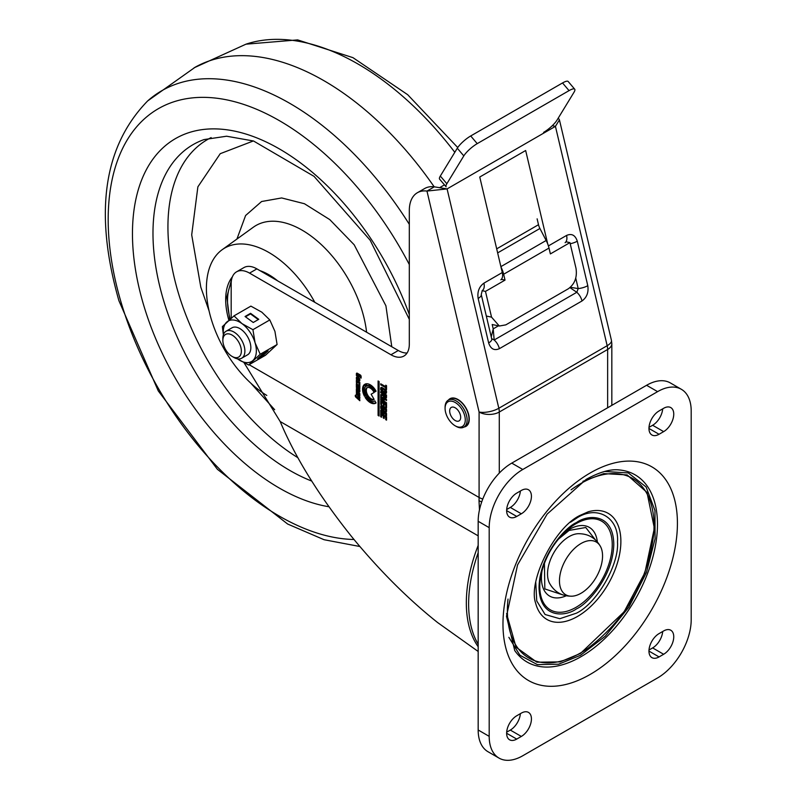 <?xml version="1.0" encoding="UTF-8"?>
<svg xmlns="http://www.w3.org/2000/svg" width="798" height="798" viewBox="0 0 798 798"><rect width="100%" height="100%" fill="white"/><g stroke="black" fill="none" stroke-linecap="round" stroke-linejoin="round"><path stroke-width="1.2" d="M560.415 572.964A30.474 17.596 -60 0 1 579.667 544.346A30.474 17.596 -60 0 1 600.655 546.83A30.474 17.596 -60 0 1 601.602 563.827A30.474 17.596 -60 0 1 572.156 596.186A30.474 17.596 -60 0 1 560.415 572.964M600.655 546.83C595.707 537.902 588.136 533.533 577.932 533.712A30.474 17.596 120 0 0 548.485 566.071A30.474 17.596 120 0 0 549.433 583.069C554.381 591.986 561.952 596.365 572.156 596.186M590.191 674.42A123.361 71.222 120 0 0 677.422 523.338A123.361 71.222 120 0 0 590.191 472.975A123.361 71.222 120 0 0 502.969 624.056A123.361 71.222 120 0 0 590.191 674.42M508.875 637.323L519.917 655.228L537.403 664.624L558.66 664.195L580.465 655.318L605.293 636.146L628.894 607.079L646.46 572.445L655.068 538.79L654.959 510.521L646.101 486.98L628.325 472.935L604.635 471.458M535.767 582.36L536.735 600.924L545.094 614.51L559.777 618.709L576.415 613.173C596.824 603.428 619.258 564.575 617.492 542.022C619.258 517.433 596.824 504.486 576.415 518.311L570.48 522.231M595.388 539.847L585.742 527.498L569.074 530.441L558.291 539.268M544.426 563.288L544.815 588.924L563.478 595.118M521.333 490.461L516.735 493.114A14.284 8.249 120 0 0 507.408 505.703A14.284 8.249 120 0 0 509.593 517.144A14.284 8.249 120 0 0 516.735 516.446L521.333 513.792A14.284 8.249 120 0 0 530.66 501.204A14.284 8.249 120 0 0 528.476 489.763A14.284 8.249 120 0 0 521.333 490.461M516.735 715.766A14.284 8.249 120 0 0 507.408 728.355A14.284 8.249 120 0 0 509.593 739.796A14.284 8.249 120 0 0 516.735 739.088L521.333 736.444A14.284 8.249 120 0 0 530.66 723.856A14.284 8.249 120 0 0 528.476 712.405A14.284 8.249 120 0 0 521.333 713.113L516.735 715.766M522.78 469.483L657.602 391.638A47.501 27.421 -60 0 1 681.352 389.294A47.501 27.421 -60 0 1 691.198 411.03L691.198 619.727A47.501 27.421 -60 0 1 657.602 677.911L522.78 755.746A47.501 27.421 -60 0 1 499.029 758.1A47.501 27.421 -60 0 1 489.194 736.355L489.194 527.658A47.501 27.421 -60 0 1 522.78 469.483L511.757 463.119L646.589 385.284L657.602 391.638M663.647 431.628A14.284 8.249 120 0 0 672.983 419.04A14.284 8.249 120 0 0 670.789 407.588A14.284 8.249 120 0 0 663.647 408.297L659.058 410.95A14.284 8.249 120 0 0 649.722 423.539A14.284 8.249 120 0 0 651.916 434.98A14.284 8.249 120 0 0 659.058 434.272L663.647 431.628L652.634 425.264A14.284 8.249 120 0 0 662.689 408.855M659.058 656.924L663.647 654.27A14.284 8.249 120 0 0 672.983 641.682A14.284 8.249 120 0 0 670.789 630.24A14.284 8.249 120 0 0 663.647 630.949L659.058 633.602A14.284 8.249 120 0 0 649.722 646.19A14.284 8.249 120 0 0 651.916 657.632A14.284 8.249 120 0 0 659.058 656.924L648.954 651.088M521.333 513.792L510.311 507.428A14.284 8.249 120 0 0 520.366 491.019M510.311 507.428L506.68 509.523M506.68 732.175L510.311 730.08A14.284 8.249 120 0 0 520.366 713.671M681.352 389.294L670.34 382.93A47.501 27.421 120 0 0 646.589 385.284M511.757 463.119A47.501 27.421 120 0 0 478.172 521.293L489.194 527.658M489.194 736.355L478.172 729.99L478.172 521.293M478.172 729.99A47.501 27.421 120 0 0 488.017 751.736L499.029 758.1M649.003 427.359L652.634 425.264M663.647 654.27L652.634 647.916A14.284 8.249 120 0 0 662.689 631.507M652.634 647.916L649.003 650.011M478.172 644.225A123.052 71.042 -60 0 1 468.626 603.976A123.052 71.042 -60 0 1 478.172 552.715M448.426 400.057A15.97 9.217 60 0 1 449.992 398.711A15.97 9.217 60 0 1 457.972 399.499A15.97 9.217 60 0 1 468.406 413.573A15.97 9.217 60 0 1 465.962 426.371A15.97 9.217 60 0 1 464.007 427.05M383.02 395.838L383.249 396.047A1.456 0.838 -120 0 0 384.137 397.155L385.474 397.933A1.456 0.838 -120 0 0 386.202 398.002A1.456 0.838 -120 0 0 386.501 397.334L386.501 395.03L380.706 391.678L380.706 392.736L383.06 394.092L383.06 394.721L380.736 394.561L380.736 395.738L383.858 395.349M376.077 391.19A10.923 6.304 -120 0 0 370.272 384.796A10.923 6.304 -120 0 0 365.075 384.117L366.292 386.222A8.499 4.908 60 0 1 370.272 386.781A8.499 4.908 60 0 1 374.861 391.888L376.077 391.19M375.778 391.359A8.499 4.908 -120 0 0 371.19 386.252A8.499 4.908 -120 0 0 367.21 385.693L366.292 386.222M367.329 387.549A6.873 3.97 -120 0 0 366.831 393.155A6.873 3.97 -120 0 0 371.19 398.801A6.873 3.97 -120 0 0 374.102 399.359L371.13 394.212L374.112 392.486A6.873 3.97 -120 0 0 370.272 388.097A6.873 3.97 -120 0 0 366.841 387.758A6.873 3.97 -120 0 0 365.783 393.264A6.873 3.97 -120 0 0 370.272 399.329A6.873 3.97 -120 0 0 373.713 399.668A6.873 3.97 -120 0 0 374.112 399.369M358.671 390.072A1.676 0.968 -120 0 0 357.524 388.367A1.676 0.968 -120 0 0 356.686 388.287A1.676 0.968 -120 0 0 356.377 388.736L356.367 391.02L358.901 391.998A1.337 0.768 -120 0 0 359.569 392.067A1.337 0.768 -120 0 0 359.848 391.459L359.848 390.003L359.05 389.544L358.92 391.13L358.671 390.072M244.168 362.93L280.178 421.524C295.41 457.733 319.26 496.147 351.738 536.745C379.339 570.361 407.938 598.939 437.553 622.51L478.172 651.467M231.181 318.203L231.181 283.719A25.975 14.992 60 0 1 236.557 271.829A25.975 14.992 60 0 1 249.545 273.116L390.95 354.761A25.975 14.992 60 0 0 403.928 356.038A25.975 14.992 60 0 0 409.314 344.157L409.314 210.562A38.952 22.494 60 0 1 417.374 192.727L424.726 188.488A38.952 22.494 60 0 1 434.321 186.832L447.089 188.907L426.97 191.071L434.321 186.832M236.557 271.829L243.909 267.589A25.975 14.992 60 0 1 256.886 268.876L398.292 350.512A25.975 14.992 -120 0 0 407.07 353.005M417.374 192.727A38.952 22.494 60 0 1 426.97 191.071L479.089 412.027A14.284 5.387 -13.3 0 0 498.83 408.257L447.089 188.907L555.428 126.353L552.306 125.685M444.476 184.877L440.077 187.41M376.067 402.95L374.851 400.845A8.499 4.908 60 0 1 374.521 401.065A8.499 4.908 60 0 1 366.342 396.686L365.125 397.384A10.923 6.304 -120 0 0 375.738 403.17A10.923 6.304 -120 0 0 376.067 402.95A10.923 6.304 -120 0 1 366.043 396.855L366.342 396.686M358.871 396.177A1.337 0.768 -120 0 0 359.539 396.247A1.337 0.768 -120 0 0 359.818 395.628L359.818 393.614L356.377 391.638L356.377 392.676L359.03 394.92L356.337 393.733L356.337 394.721L358.871 396.177L359.788 395.648A1.337 0.768 -120 0 0 359.808 395.658L358.901 395.14M357.155 378.222L357.813 378.242L357.813 380.157L358.891 380.776A1.337 0.768 -120 0 0 359.559 380.846A1.337 0.768 -120 0 0 359.828 380.227L359.828 379.629A1.337 0.768 -120 0 0 358.891 377.993L357.344 377.095A1.337 0.768 -120 0 0 356.676 377.035A1.337 0.768 -120 0 0 356.397 377.644L356.397 379.21L357.155 379.639L357.155 378.222M361.135 378.102L361.135 376.526A1.337 0.768 -120 0 0 360.187 374.89L357.334 373.245A1.337 0.768 -120 0 0 356.666 373.175A1.337 0.768 -120 0 0 356.387 373.783L356.387 375.549L358.99 377.055L358.99 375.499L357.145 375.1L357.464 374.322L360.028 375.808L360.347 377.644L361.135 378.102M386.531 415.688L386.531 413.933A1.865 1.077 -120 0 0 385.215 411.658L382.043 409.833A1.865 1.077 -120 0 0 381.115 409.733A1.865 1.077 -120 0 0 380.726 410.591L380.726 412.586L384.107 414.531L384.107 412.686L383.269 412.207L383.269 413.015L381.524 412.007L382.092 410.91L385.085 412.646L385.663 415.189L386.531 415.688M385.703 407.249L386.541 407.738L386.541 404.377L380.736 401.025L380.736 404.357L381.564 404.835L381.564 402.501L383.279 403.499L383.279 405.584L384.137 406.072L384.137 404.037L385.703 404.945L385.703 407.249L386.541 406.761M386.521 392.397L386.521 391.778A2.025 1.167 -120 0 0 385.095 389.294L383.848 388.576L383.848 389.614L385.634 391.299L385.464 392.127L383.848 391.389L383.848 392.496L385.095 393.224A2.025 1.167 -120 0 0 386.102 393.324A2.025 1.167 -120 0 0 386.521 392.397M386.531 389.653L386.531 385.663L385.723 385.195L385.723 386.681L380.726 383.798L380.726 384.816L385.733 387.708L385.733 389.195L386.531 389.653M358.92 386.671L356.357 385.195L356.357 385.953L359.1 388.028L356.357 386.541L356.357 387.419L359.07 388.975A1.067 0.618 -120 0 0 359.828 388.546L359.858 385.763L356.357 383.738L356.357 384.606L358.92 386.671M358.92 391.13L359.848 390.591M365.654 386.611L364.437 384.506A10.923 6.304 -120 0 0 364.467 396.247L365.684 395.539A8.499 4.908 60 0 1 365.654 386.611M378.082 415.439L379.11 416.037L379.11 381.554L378.082 380.965L378.082 415.439L379 414.91L379 381.494M383.359 388.297L382.112 387.579A2.025 1.167 -120 0 0 381.105 387.479A2.025 1.167 -120 0 0 380.686 388.397L380.686 389.025A2.025 1.167 -120 0 0 382.112 391.499L383.359 392.217L383.359 391.11L381.584 389.424L381.743 388.586L383.359 389.334L383.359 388.297M382.372 398.282L386.521 400.496L386.521 399.469L380.716 396.456L380.716 397.753L382.282 399.12L380.736 398.671L380.736 400.077L386.511 403.748L386.511 402.721L382.322 400.127L384.127 400.636L384.127 399.788L382.372 398.282L383.249 397.773M386.531 411.509L386.531 409.753A1.865 1.077 -120 0 0 385.215 407.479L382.043 405.653A1.865 1.077 -120 0 0 381.115 405.554A1.865 1.077 -120 0 0 380.726 406.411L380.726 408.406L384.107 410.352L384.107 408.506L383.269 408.027L383.269 408.835L381.524 407.828L382.092 406.731L385.085 408.466L385.663 411.01L386.531 411.509M385.703 419.648L386.541 420.137L386.541 416.785L380.736 413.424L380.736 416.756L381.564 417.234L381.564 414.91L383.279 415.898L383.279 417.982L384.137 418.481L384.137 416.446L385.703 417.344L385.703 419.648L386.541 419.159M357.215 381.324L356.377 380.307L356.377 382.601L357.175 383.06L357.175 382.232L358.731 383.14L359.838 385.045L359.838 382.302L357.215 381.324M357.733 397.863L359.858 398.312L359.858 397.175L356.516 396.636L355.3 395.239L355.3 395.988A1.067 0.618 -120 0 0 355.848 397.145L359.818 400.726L359.818 399.628L357.733 397.863L359.858 397.584M500.835 279.809A10.384 5.995 -120 0 0 502.281 272.547L479.758 177.016L525.663 150.513L547.677 243.829M365.125 397.384L366.043 396.855M357.195 394.222L356.337 394.721M358.93 395.13L359.818 394.471M357.285 392.157L356.377 392.676M357.813 378.242L358.571 377.803M357.155 378.771L356.397 379.21M357.314 377.973L357.314 377.115A1.337 0.768 -120 0 0 357.314 377.115L356.397 377.644M358.891 380.776L359.808 380.247A1.337 0.768 -120 0 0 359.828 380.257M359.808 380.247L359.16 379.868M358.571 379.718L357.813 380.157M358.731 378.541L358.731 377.903M361.135 377.195L360.347 377.644M358.801 375.389L358.232 375.718M358.99 375.988L358.372 375.639M357.165 375.11L356.387 375.549M357.314 374.262L357.314 373.255L356.387 373.783M386.531 414.691L385.663 415.189M382.442 410.711L382.94 410.352M383.968 412.606L383.269 413.015L384.107 413.474M381.624 412.067L380.726 412.586M381.644 410.9L381.644 410.062L380.726 410.591M386.541 404.456L385.703 404.945M385.055 403.519L384.137 404.037M384.137 405.085L383.279 405.584M384.197 403.02L384.197 404.007M384.147 402.99L383.279 403.499M382.432 402.002L381.564 402.501M381.564 403.878L380.736 404.357M381.653 401.554L381.653 402.451M385.444 396.845L386.392 397.404A1.456 0.838 -120 0 0 386.501 397.454M381.653 394.621L381.653 395.209L383.858 395.299M381.653 395.209L380.736 395.738M383.06 394.092L383.968 393.564L383.978 394.182L383.06 394.721M381.624 392.207L380.706 392.736M385.095 393.224L386.013 392.686A2.025 1.167 -120 0 0 386.451 392.865M386.013 392.686L384.766 391.968L383.848 392.496M385.973 391.559L386.501 391.469M384.746 389.095L383.848 389.614M386.531 388.726L385.733 389.195M386.531 387.249L385.733 387.708M386.531 387.11L385.753 386.661L386.531 386.212M381.614 384.307L380.726 384.816M367.21 385.693L366.122 383.798M499.289 473.094L499.289 412.027A14.284 8.249 180 0 1 479.089 412.027L479.089 497.473A64.927 37.486 -60 0 1 479.009 500.645L479.458 509.952M356.357 385.953L357.015 385.574M359.858 386.152L359.17 386.521M359.669 385.653L358.92 386.082M357.115 384.167L356.357 384.606M359.828 388.357L359.18 387.978M357.125 386.98L356.357 387.419M359.679 387.569L359.17 387.868M359.858 386.91L358.92 387.429M359.838 386.89L359.29 386.581M357.125 390.97L357.813 390.581M357.624 390.691L356.367 391.02M357.145 389.833L356.417 390.252L357.145 389.843M358.272 389.095L356.377 389.773M357.295 389.145L357.295 388.257M357.235 388.237L356.377 388.736M358.95 391.11L359.838 390.601M359.848 390.402L359.05 390.86M358.901 391.998L359.818 391.469A1.337 0.768 -120 0 0 359.848 391.489M359.818 391.469L359.07 391.04M358.671 390.811L358.122 390.491M364.586 384.756A10.923 6.304 -120 0 0 365.384 395.718M381.673 387.399A2.025 1.167 -120 0 0 381.604 387.868L380.686 388.397M383.359 391.16L382.112 391.499M380.686 389.025L381.604 388.496A2.025 1.167 -120 0 0 381.614 388.746M381.604 388.496L381.604 387.868M384.127 399.848L382.322 400.127M382.451 400.057L381.653 399.549L380.736 400.077M381.653 399.549L381.653 398.94M382.92 398.751L382.282 399.12M382.661 398.122L381.634 397.224L380.716 397.753M386.531 410.511L385.663 411.01M382.442 406.531L382.94 406.162M383.968 408.426L383.269 408.835L384.107 409.294M381.624 407.888L380.726 408.406M381.644 406.721L381.644 405.883L380.726 406.411M386.541 416.855L385.703 417.344M385.055 415.918L384.137 416.446M384.137 417.494L383.279 417.982M384.197 415.429L384.197 416.406M384.147 415.399L383.279 415.898M382.432 414.411L381.564 414.91M381.564 416.277L380.736 416.756M381.653 413.953L381.653 414.86M359.838 384.127L359.05 384.586M359.838 382.781L359.14 382.312M357.983 381.763L357.175 382.232M357.374 382.112L356.377 382.601M357.295 382.072L357.295 381.364M357.983 397.713L356.856 396.696M558.291 118.034L559.438 119.89L555.428 126.353L607.168 345.704A14.284 5.387 -13.3 0 0 611.438 340.367L559.438 119.89M385.584 396.845L386.501 396.307L385.384 396.825L383.858 395.609L383.888 394.611L384.885 394.092M479.009 500.645A14.284 7.741 2.9 0 0 481.723 501.892M491.568 338.601L494.171 339.998L493.214 328.866L491.259 336.965M569.971 287.639L576.804 292.287L578.211 288.577L570.37 287.3M359.23 378.262L358.511 379.688L359.828 379.489L359.01 379.958M359.509 378.621L359.02 379.01A1.496 0.868 60 0 1 359.03 379.938M386.501 396.167L385.663 396.656L386.501 395.239M386.461 395L385.663 395.728M385.554 395.529L383.968 394.621M357.145 389.324L357.893 390.631L358.671 390.172M357.893 390.631L358.462 389.424M446.85 183.73L440.326 176.049A12.987 3.192 139.7 0 0 439.608 179.151L446.122 186.822A12.987 3.192 -40.3 0 1 446.85 183.73L463.808 155.899A12.987 3.192 -40.3 0 1 477.224 143.64L569.044 90.633A12.987 3.192 -40.3 0 1 574.71 89.186A12.987 3.192 -40.3 0 1 573.991 92.289L557.024 120.109A12.987 3.192 -40.3 0 1 543.608 132.368M537.124 218.852L538.5 224.707A10.384 5.995 -120 0 0 539.927 228.487L497.653 252.896M574.71 89.186L568.186 81.506A12.987 3.192 139.7 0 0 562.53 82.952L569.044 90.633M477.224 143.64L470.71 135.959L562.53 82.952M470.71 135.959A12.987 3.192 139.7 0 0 457.294 148.219L463.808 155.899M440.326 176.049L457.294 148.219M565.972 241.774L569.942 242.622L550.381 253.914L549.004 248.068A20.778 12 -120 0 0 546.161 240.497L539.927 228.487M500.994 267.061A20.778 12 60 0 1 503.648 274.253L505.024 280.108L501.363 279.32M569.942 242.622L576.016 268.377C577.313 277.225 574.76 284.018 568.366 288.756L505.822 324.866L499.309 326.023L491.548 317.145L485.473 291.4L505.024 280.108M485.473 291.4L482.132 290.681M449.673 411.15A7.79 4.499 60 0 1 451.289 407.399A7.79 4.499 60 0 1 457.214 409.414A7.79 4.499 60 0 1 460.685 417.145A7.79 4.499 60 0 1 459.079 420.895A7.79 4.499 60 0 1 453.144 418.89A7.79 4.499 60 0 1 449.673 411.15M445.084 408.656A14.284 8.249 -120 0 0 455.179 425.813A14.284 8.249 -120 0 0 465.274 419.648A14.284 8.249 -120 0 0 455.04 402.401A14.284 8.249 -120 0 0 445.084 408.317A14.284 8.249 -120 0 0 445.084 408.656M455.179 425.813L456.097 426.341A15.581 8.997 -120 0 0 463.887 427.12A15.581 8.997 -120 0 0 467.119 419.618A15.581 8.997 -120 0 0 460.177 404.147A15.581 8.997 -120 0 0 448.306 400.127A15.581 8.997 -120 0 0 445.084 407.259L445.084 408.317M463.887 427.12L465.763 426.032A15.581 8.997 -120 0 0 468.985 418.531A15.581 8.997 -120 0 0 462.042 403.07A15.581 8.997 -120 0 0 450.182 399.04L448.306 400.127M409.314 224.338A256.018 147.81 60 0 0 220.717 79.311A256.018 147.81 60 0 0 147.64 100.947L195.221 67.182A259.699 149.944 60 0 1 253.804 56.269A259.699 149.944 60 0 1 434.172 186.812M253.375 140.947L220.228 153.695L197.874 186.842L191.7 234.851L200.827 287.24L209.066 310.881M250.781 383.14L274.672 409.713M266.791 395.429A88.299 50.982 60 0 1 211.131 318.761A88.299 50.982 60 0 1 222.173 249.704A88.299 50.982 60 0 1 314.811 302.322M259.978 270.662A61.027 35.232 60 0 1 277.684 280.886M228.846 320.188A61.027 35.232 60 0 1 232.427 276.776M236.727 339.17A13.077 7.551 60 0 1 241.036 353.674A13.077 7.551 60 0 1 232.108 356.427A13.077 7.551 60 0 1 227.48 352.327A13.077 7.551 60 0 1 222.861 340.407A13.077 7.551 60 0 1 236.727 339.17M222.861 340.407L222.861 338.362A15.581 8.997 60 0 1 226.083 331.23A15.581 8.997 60 0 1 239.38 336.886A15.581 8.997 60 0 1 241.664 358.222A15.581 8.997 60 0 1 233.874 357.454L232.108 356.427M226.083 331.23L232.028 327.798A15.581 8.997 60 0 1 250.003 342.312A15.581 8.997 60 0 1 247.609 354.791L241.664 358.222M223.46 334.561A23.371 13.496 60 0 1 226.712 322.103A23.371 13.496 60 0 1 241.994 323.629A23.371 13.496 60 0 1 255.091 342.831A23.371 13.496 60 0 1 252.926 360.496A23.371 13.496 60 0 1 237.644 358.96A23.371 13.496 60 0 1 237.465 358.831M245.056 316.507L253.245 322.492L258.761 319.31L250.562 313.325L245.056 316.507M237.644 358.96L248.577 365.015L260.218 354.262L255.091 342.831L252.926 329.684L269.804 319.938L261.824 312.178L250.891 306.123L234.004 315.868L222.373 326.621L223.36 334.841M252.926 329.684L241.994 323.629L234.004 315.868M248.577 365.015L265.465 355.27L277.096 344.517L274.931 331.379L269.804 319.938M262.602 354.033L257.564 358.681L263.071 355.509L268.108 350.851L262.602 354.033M260.218 354.262L277.096 344.517M258.263 319.589L250.492 313.913L245.475 316.806M250.492 313.913L250.562 313.325M260.138 356.307L265.106 352.586M262.642 354.861L263.071 355.509M618.989 469.922A108.069 62.394 -60 0 1 654.909 548.435A108.069 62.394 -60 0 1 581.054 656.664A108.069 62.394 -60 0 1 514.72 650.52L506.501 616.325L517.563 564.904L547.149 514.082L586.231 479.339C599.468 472.087 610.39 468.945 618.989 469.922M508.017 599.069A103.69 59.86 120 0 0 580.705 652.874A103.69 59.86 120 0 0 588.236 648.076C625.722 619.388 647.527 581.632 653.632 534.81A103.69 59.86 120 0 0 580.705 483.558A103.69 59.86 120 0 0 571.079 489.842M506.57 613.562L516.047 647.178L536.884 662.2L560.136 661.891L580.465 653.452L624.056 611.866L644.884 572.765L654.36 528.186L646.988 492.416L627.118 474.91L603.767 473.603L582.899 481.344M588.355 511.737A61.256 35.361 -60 0 1 620.535 547.877A61.256 35.361 -60 0 1 577.562 616.415A61.256 35.361 -60 0 1 535.618 603.089C527.907 581.403 554.42 527.478 580.056 515.388L588.355 511.737M576.016 523.688A51.222 29.576 -60 0 1 612.236 544.595A51.222 29.576 -60 0 1 576.016 607.338A51.222 29.576 -60 0 1 541.393 573.183A51.222 29.576 -60 0 1 565.353 531.687A51.222 29.576 -60 0 1 576.016 523.688M576.415 608.894C587.348 604.315 613.273 576.395 613.782 544.166C613.273 512.525 587.348 514.55 576.415 522.59C565.483 527.169 539.558 555.089 539.049 587.318C539.558 618.959 565.483 616.934 576.415 608.894M597.333 541.852A39.671 22.903 120 0 0 569.473 529.343A39.671 22.903 120 0 0 563.179 533.812M542.141 570.241A39.671 22.903 120 0 0 566.191 595.797M506.64 510.61L516.735 516.446M516.735 739.088L506.64 733.262M510.311 730.08L521.333 736.444M659.058 434.272L648.954 428.446M478.172 646.739A123.361 71.222 -60 0 1 466.331 602.899A123.361 71.222 -60 0 1 478.172 545.393M390.95 354.761L398.292 350.512M256.886 268.876L249.545 273.116M482.79 499.009A14.284 8.249 0 0 1 479.089 497.473L249.126 364.706M359.818 394.122L359.03 394.571M359.619 393.504L358.711 394.022M358.222 377.604L357.464 378.043M361.025 375.958L360.347 376.357M360.736 375.399L360.028 375.808M358.332 373.823L357.464 374.322M386.402 413.204L385.663 413.633M385.843 412.207L385.085 412.646M383.01 410.381L382.092 410.91M385.474 397.933L386.392 397.404M385.055 396.636L384.137 397.155M383.249 396.047L383.868 395.688M386.471 391.279L385.634 391.758M386.352 390.88L385.634 391.299M385.783 389.893L385.055 390.312M478.172 535.837L280.178 421.524M359.07 388.975L359.828 388.546M383.05 388.117L382.152 388.626M386.402 409.025L385.663 409.454M385.843 408.027L385.085 408.466M383.01 406.202L382.092 406.731M359.838 383.23L359.05 383.678M359.649 382.601L358.731 383.14M356.676 396.666L355.848 397.145M355.3 395.988L355.948 395.609M498.83 408.257L607.168 345.704A14.284 8.249 -120 0 1 607.637 349.474L499.289 412.027A14.284 8.249 -120 0 0 498.83 408.257M548.416 245.914L566.56 235.44C571.697 233.225 575.278 235.141 577.293 241.196L587.787 285.684C588.764 292.337 586.839 297.435 582.011 300.966L499.378 348.676C494.241 350.901 490.66 348.975 488.645 342.921L478.152 298.442C477.164 291.789 479.089 286.691 483.917 283.15L502.281 272.547M565.114 242.702A10.384 5.995 -120 0 0 566.56 235.44M483.917 283.15A10.384 5.995 60 0 1 482.471 290.412M607.637 407.768L607.637 349.474A14.284 8.249 180 0 0 611.827 343.649L611.827 405.354M478.152 298.442A10.384 3.92 -13.3 0 0 481.254 294.562L482.231 290.572M488.645 342.921A10.384 3.92 -13.3 0 0 491.748 339.04L481.254 294.562M499.378 348.676A10.384 5.995 -120 0 0 494.171 339.998L576.804 292.287A10.384 5.995 -120 0 1 582.011 300.966M587.787 285.684A10.384 3.92 166.7 0 1 578.211 288.577L575.767 278.223M577.293 241.196A10.384 3.92 166.7 0 1 570.201 243.729M492.186 324.507L493.214 328.866L498.451 325.843M359.559 378.701L359.02 379.01M357.334 389.215L358.043 388.806M538.5 224.707L496.695 248.846M546.161 240.497L500.895 266.632M503.648 274.253L549.004 248.068M491.548 317.145L486.321 316.038M454.8 152.298A256.018 147.81 -120 0 0 288.886 39.95A256.018 147.81 -120 0 0 245.974 44.179L297.644 39.9L352.955 57.656L407.688 94.703L457.733 147.54M353.973 539.488A242.173 139.82 60 0 1 121.156 302.562A242.173 139.82 60 0 1 189.804 98.194A242.173 139.82 60 0 1 409.314 264.547M328.896 506.74A207.709 119.919 60 0 1 143.59 304.876A207.709 119.919 60 0 1 217.036 128.937A207.709 119.919 60 0 1 409.314 314.562M311.699 481.064A193.685 111.83 60 0 1 163.361 299.669A193.685 111.83 60 0 1 204.128 139.56L226.592 136.219L253.525 140.997L314.023 176.348L370.172 240.238L409.314 319.36M211.141 137.595A190.882 110.204 -120 0 0 178.163 292.357A190.882 110.204 -120 0 0 297.923 457.733M236.926 239.051L245.594 215.52L261.604 201.515L281.654 197.944L304.437 203.729L329.783 219.61L354.172 244.777L385.913 305.794L391.778 346.751M366.591 332.217A92.199 53.227 -120 0 0 362.282 311.42A92.199 53.227 -120 0 0 253.315 227.231L222.173 249.704M231.191 283.14A58.434 33.735 -120 0 0 230.173 319.05M541.393 573.183C545.433 557.074 553.423 543.239 565.353 531.687M357.245 378.013L358.093 377.524M357.235 374.302L358.152 373.773M381.693 410.87L382.611 410.342M385.464 392.127L386.382 391.599M359.1 386.691L359.858 386.242M359.1 388.028L359.689 387.688M381.743 388.586L382.661 388.057M381.693 406.691L382.611 406.162M383.888 394.611L384.806 394.082M357.195 389.195L357.993 388.746M611.827 343.649L611.438 340.367M492.306 324.537L499.309 326.023M194.074 67.82L245.974 44.179M359.838 546.5L324.068 539.717L287.659 524.037L217.395 469.304L158.283 390.93L118.932 300.766C93.895 212.996 103.461 146.393 147.64 100.947M231.659 279.17L226.812 297.105L229.714 319.439"/></g></svg>

